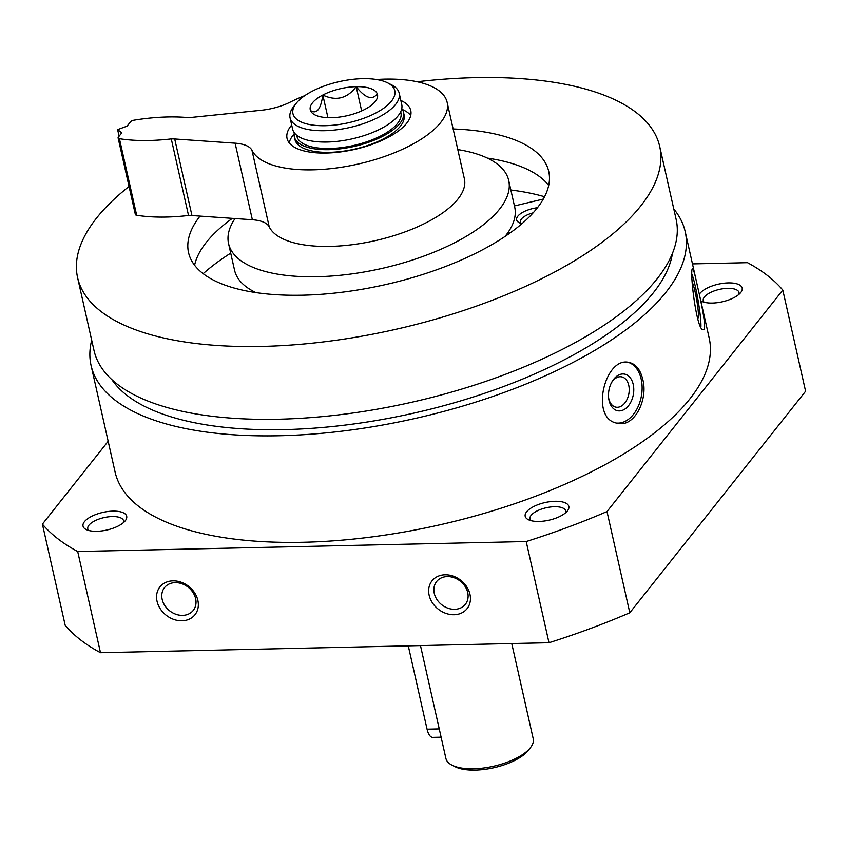 <?xml version="1.0" encoding="UTF-8"?>
<svg xmlns="http://www.w3.org/2000/svg" width="848" height="848" viewBox="0 0 848 848"><rect width="100%" height="100%" fill="white"/><g stroke="black" fill="none" stroke-linecap="round" stroke-linejoin="round"><path stroke-width="1.27" d="M673.789 209.011A304.506 122.886 167.3 0 1 685.195 231.631L709.204 338.151A304.506 122.886 167.3 0 1 303.298 542.264A304.506 122.886 167.3 0 1 115.095 472.039L91.086 365.52A304.506 122.886 167.3 0 1 91.69 340.196M685.195 231.631A304.506 122.886 167.3 0 1 279.289 435.745A304.506 122.886 167.3 0 1 91.086 365.52M642.773 379.406C640.41 369.664 635.852 364.015 629.121 362.456C604.613 355.99 589.243 420.025 617.938 423.3C634.209 427.424 648.296 399.97 642.773 379.406M697.533 286.507C695.095 275.049 693.484 269.123 692.678 268.71C689.021 267.364 696.653 332.829 703.448 329.607C706.903 329.967 701.953 305.344 697.533 286.507M692.466 263.898L747.501 262.679A395.316 159.53 167.3 0 1 782.799 290.058L805.6 391.246L629.799 612.765A395.316 159.53 167.3 0 1 548.995 642.72L100.499 652.716A395.316 159.53 167.3 0 1 65.201 625.336L42.4 524.138L108.162 441.278M782.799 290.058L606.998 511.567L629.799 612.765M606.998 511.567A395.316 159.53 167.3 0 1 526.195 541.533L548.995 642.72M445.041 574.785A22.377 18.306 -141.6 0 0 434.123 605.133A22.377 18.306 -141.6 0 0 469.474 604.348A22.377 18.306 -141.6 0 0 445.041 574.785M172.95 580.848A22.377 18.306 -141.6 0 0 162.032 611.196A22.377 18.306 -141.6 0 0 197.372 610.412A22.377 18.306 -141.6 0 0 172.95 580.848M526.195 541.533L77.698 551.518L100.499 652.716M77.698 551.518A395.316 159.53 167.3 0 1 42.4 524.138M539.021 521.446A22.377 9.031 167.3 0 1 528.304 519.665A22.377 9.031 167.3 0 1 545.031 502.557A22.377 9.031 167.3 0 1 567.482 510.835A22.377 9.031 167.3 0 1 539.021 521.446M96.863 531.293A22.377 9.031 167.3 0 1 86.146 529.512A22.377 9.031 167.3 0 1 102.884 512.404A22.377 9.031 167.3 0 1 125.334 520.683A22.377 9.031 167.3 0 1 96.863 531.293M699.314 294.298A22.377 9.031 167.3 0 1 727.372 282.935A22.377 9.031 167.3 0 1 740.802 292.454A22.377 9.031 167.3 0 1 712.331 303.065A22.377 9.031 167.3 0 1 701.614 301.284A22.377 9.031 167.3 0 1 700.787 300.807M704.169 302.238A18.338 7.399 167.3 0 1 703.257 300.616A18.338 7.399 167.3 0 1 719.517 289.369A18.338 7.399 167.3 0 1 739.032 292.56A18.338 7.399 167.3 0 1 738.905 294.404M88.701 530.456A18.338 7.399 167.3 0 1 87.789 528.845A18.338 7.399 167.3 0 1 104.05 517.598A18.338 7.399 167.3 0 1 123.564 520.778A18.338 7.399 167.3 0 1 123.437 522.633M417.099 81.758A298.348 120.395 167.3 0 1 659.691 146.439A298.348 120.395 167.3 0 1 261.99 346.419A298.348 120.395 167.3 0 1 77.592 277.625A298.348 120.395 167.3 0 1 129.044 186.475M453.139 128.981A184.599 74.497 167.3 0 1 548.73 171.444A184.599 74.497 167.3 0 1 302.651 295.189A184.599 74.497 167.3 0 1 188.553 252.619A184.599 74.497 167.3 0 1 200.022 216.102M659.691 146.439L676.1 219.25A298.348 120.395 167.3 0 1 278.388 419.23A298.348 120.395 167.3 0 1 93.99 350.425L77.592 277.625M672.464 253.329A290.896 117.384 167.3 0 1 284.154 429.607A290.896 117.384 167.3 0 1 111.894 379.66M628.082 362.308A30.952 20.575 -79.6 0 1 641.183 379.12A30.952 20.575 -79.6 0 1 616.814 423.057M633.212 384.42A18.645 12.391 -79.6 0 1 624.298 409.446A18.645 12.391 -79.6 0 1 608.747 398.814A18.645 12.391 -79.6 0 1 611.821 382.077A18.645 12.391 -79.6 0 1 623.905 374.01A18.645 12.391 -79.6 0 1 633.212 384.42M611.429 382.798A15.412 10.25 -79.6 0 1 621.552 376.841A15.412 10.25 -79.6 0 1 628.75 385.363A15.412 10.25 -79.6 0 1 626.269 400.892A15.412 10.25 -79.6 0 1 615.977 407.167A15.412 10.25 -79.6 0 1 608.641 397.998M692.021 274.222A30.952 3.254 -100 0 1 695.424 286.878A30.952 3.254 -100 0 1 700.925 327.021M692.201 282.204A18.645 1.961 -100 0 1 695.127 291.998A18.645 1.961 -100 0 1 698.158 310.294A18.645 1.961 -100 0 1 697.703 318.053A18.645 1.961 -100 0 1 697.459 317.788M530.859 520.619A18.338 7.399 167.3 0 1 529.947 518.997A18.338 7.399 167.3 0 1 546.207 507.751A18.338 7.399 167.3 0 1 565.722 510.941A18.338 7.399 167.3 0 1 565.584 512.786M175.207 582.629A18.338 14.999 -141.6 0 0 164.533 587.6A18.338 14.999 -141.6 0 0 169.568 610.751A18.338 14.999 -141.6 0 0 193.259 610.401A18.338 14.999 -141.6 0 0 192.973 592.445A18.338 14.999 -141.6 0 0 175.207 582.629M447.299 576.576A18.338 14.999 -141.6 0 0 436.625 581.537A18.338 14.999 -141.6 0 0 441.66 604.688A18.338 14.999 -141.6 0 0 465.351 604.338A18.338 14.999 -141.6 0 0 465.064 586.392A18.338 14.999 -141.6 0 0 447.299 576.576M255.916 292.592A143.577 57.94 167.3 0 1 234.567 270.226L228.568 243.599A143.577 57.94 167.3 0 1 235.044 218.54M457.782 149.598A143.577 57.94 167.3 0 1 508.705 180.465L514.704 207.092A143.577 57.94 167.3 0 1 505.016 236.454M508.705 180.465A143.577 57.94 167.3 0 1 317.311 276.702A143.577 57.94 167.3 0 1 228.568 243.599M203.17 273.671A216.304 87.291 167.3 0 1 230.72 253.139M510.856 190.016A216.304 87.291 167.3 0 1 544.554 196.736M194.595 265.244A184.599 74.497 167.3 0 1 232.352 218.349M487.356 158.099A184.599 74.497 167.3 0 1 548.677 185.447M507.973 232.543L510.846 232.394M543.303 199.047L514.45 205.937M521.965 223.66A18.645 7.526 167.3 0 1 519.252 222.717A18.645 7.526 167.3 0 1 519.601 214.427A18.645 7.526 167.3 0 1 537.441 207.718M521.276 223.48A15.412 6.222 167.3 0 1 520.46 222.07A15.412 6.222 167.3 0 1 533.116 212.859M325.219 125.705A52.216 21.073 167.3 0 1 296.132 103.424A52.216 21.073 167.3 0 1 339.253 81.631A52.216 21.073 167.3 0 1 387.547 82.818A52.216 21.073 167.3 0 1 383.052 108.682A52.216 21.073 167.3 0 1 325.219 125.705M331.568 117.702A34.461 13.907 167.3 0 1 312.149 112.964A34.461 13.907 167.3 0 1 340.822 88.616A34.461 13.907 167.3 0 1 377.169 98.315A34.461 13.907 167.3 0 1 331.568 117.702M400.828 100.446A63.399 25.588 167.3 0 1 410.761 110.547A63.399 25.588 167.3 0 1 326.247 153.043A63.399 25.588 167.3 0 1 287.059 138.425A63.399 25.588 167.3 0 1 291.691 125.038M289.2 142.835A63.399 25.588 167.3 0 1 293.016 135.309L294.15 133.857M402.397 109.466L404.04 110.293A63.399 25.588 167.3 0 1 410.718 115.455M304.75 95.654A100.689 40.63 167.3 0 0 290.196 102.142A37.291 15.052 167.3 0 1 261.226 110.272L191.849 117.374A22.377 9.031 167.3 0 1 188.182 117.607A111.883 45.145 167.3 0 0 134.132 120.162A3.731 1.505 167.3 0 0 130.518 121.805L127.094 126.119L117.628 129.638L119.102 136.189M118.105 137.906L135.351 214.459A3.731 1.505 167.3 0 0 136.676 215.265A111.883 45.145 167.3 0 0 188.532 215.466L171.275 138.902A111.883 45.145 167.3 0 1 119.42 138.701A3.731 1.505 167.3 0 1 118.105 137.906A3.731 1.505 167.3 0 1 118.338 137.153L121.762 132.839L117.628 129.638M188.532 215.466A22.377 9.031 167.3 0 1 191.955 215.54L174.699 138.977A22.377 9.031 167.3 0 0 171.275 138.902M191.955 215.54L252.365 219.749L235.108 143.185L174.699 138.977M252.365 219.749A37.291 15.052 167.3 0 1 269.229 226.861L251.973 150.297A37.291 15.052 167.3 0 0 235.108 143.185M376.427 79.5A100.689 40.63 167.3 0 1 447.14 102.343A100.689 40.63 167.3 0 1 362.52 163.028A100.689 40.63 167.3 0 1 251.973 150.297M447.14 102.343L464.397 178.907A100.689 40.63 167.3 0 1 379.766 239.581A100.689 40.63 167.3 0 1 269.229 226.861M511.757 643.558L533.222 738.788A44.753 18.062 167.3 0 1 530.498 747.565L528.368 750.3A41.764 16.854 167.3 0 1 475.23 770.101A41.764 16.854 167.3 0 1 455.228 766.783L452.132 765.225A44.753 18.062 167.3 0 1 445.91 758.462L420.47 645.582M530.498 747.565A44.753 18.062 167.3 0 1 473.566 768.786A44.753 18.062 167.3 0 1 452.132 765.225M387.547 82.818L391.426 84.758A55.936 22.578 167.3 0 1 399.207 93.216A55.936 22.578 167.3 0 1 324.636 130.709A55.936 22.578 167.3 0 1 290.058 117.808A55.936 22.578 167.3 0 1 293.461 106.837L296.132 103.424M399.207 93.216L401.751 104.527A55.936 22.578 167.3 0 1 327.19 142.029A55.936 22.578 167.3 0 1 292.613 129.129L290.058 117.808M400.712 111.756L400.934 112.763A53.329 21.518 167.3 0 1 329.84 148.506A53.329 21.518 167.3 0 1 296.885 136.21L296.652 135.203M401.782 108.544A55.936 22.578 167.3 0 1 403.478 112.19A55.936 22.578 167.3 0 1 328.907 149.683A55.936 22.578 167.3 0 1 294.341 136.782A55.936 22.578 167.3 0 1 294.309 132.765M403.478 112.19L404.083 114.851A55.936 22.578 167.3 0 1 329.512 152.343A55.936 22.578 167.3 0 1 294.934 139.443L294.341 136.782M441.108 737.188L432.724 737.378A14.914 6.116 -91.3 0 1 427.063 729.185L408.28 645.858M377.254 93.831C372.314 100.573 365.297 98.188 356.202 86.676C347.171 98.569 336.041 101.357 322.834 95.04C320.798 109.297 316.696 114.469 310.516 110.558M327.932 117.681L322.834 95.04M361.661 110.918L356.202 86.676M136.676 215.265L119.42 138.701M439.243 728.909L427.063 729.185"/></g></svg>
